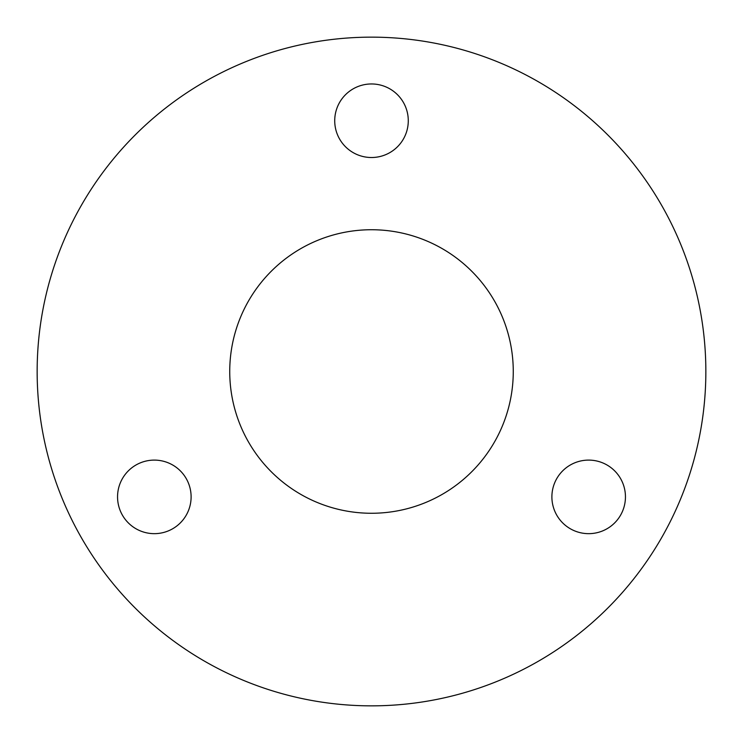 <?xml version="1.0" encoding="UTF-8"?>
<svg xmlns="http://www.w3.org/2000/svg" width="743" height="743" viewBox="0 0 743 743"><rect width="100%" height="100%" fill="white"/><g stroke="black" fill="none" stroke-linecap="round" stroke-linejoin="round"><path stroke-width="0.56" stroke-dasharray="3.71 2.79" d="M371.5 229.736A141.764 141.764 0 0 0 229.736 371.5A141.764 141.764 0 0 0 371.5 513.264A141.764 141.764 0 0 0 513.264 371.5A141.764 141.764 0 0 0 371.5 229.736M154.33 460.103A36.779 36.779 0 0 0 117.552 496.881A36.779 36.779 0 0 0 154.33 533.66A36.779 36.779 0 0 0 191.109 496.881A36.779 36.779 0 0 0 154.33 460.103M588.67 460.103A36.779 36.779 0 0 0 551.891 496.881A36.779 36.779 0 0 0 588.67 533.66A36.779 36.779 0 0 0 625.448 496.881A36.779 36.779 0 0 0 588.67 460.103M371.5 83.959A36.779 36.779 0 0 0 334.721 120.737A36.779 36.779 0 0 0 371.5 157.516A36.779 36.779 0 0 0 408.279 120.737A36.779 36.779 0 0 0 371.5 83.959M371.5 705.85A334.35 334.35 0 0 0 705.85 371.5A334.35 334.35 0 0 0 371.5 37.15A334.35 334.35 0 0 0 37.15 371.5A334.35 334.35 0 0 0 371.5 705.85"/><path stroke-width="1.11" d="M371.5 229.736A141.764 141.764 0 0 0 229.736 371.5A141.764 141.764 0 0 0 371.5 513.264A141.764 141.764 0 0 0 513.264 371.5A141.764 141.764 0 0 0 371.5 229.736M154.33 460.103A36.779 36.779 0 0 0 117.552 496.881A36.779 36.779 0 0 0 154.33 533.66A36.779 36.779 0 0 0 191.109 496.881A36.779 36.779 0 0 0 154.33 460.103M588.67 460.103A36.779 36.779 0 0 0 551.891 496.881A36.779 36.779 0 0 0 588.67 533.66A36.779 36.779 0 0 0 625.448 496.881A36.779 36.779 0 0 0 588.67 460.103M371.5 83.959A36.779 36.779 0 0 0 334.721 120.737A36.779 36.779 0 0 0 371.5 157.516A36.779 36.779 0 0 0 408.279 120.737A36.779 36.779 0 0 0 371.5 83.959M371.5 705.85A334.35 334.35 0 0 0 705.85 371.5A334.35 334.35 0 0 0 371.5 37.15A334.35 334.35 0 0 0 37.15 371.5A334.35 334.35 0 0 0 371.5 705.85"/></g></svg>
